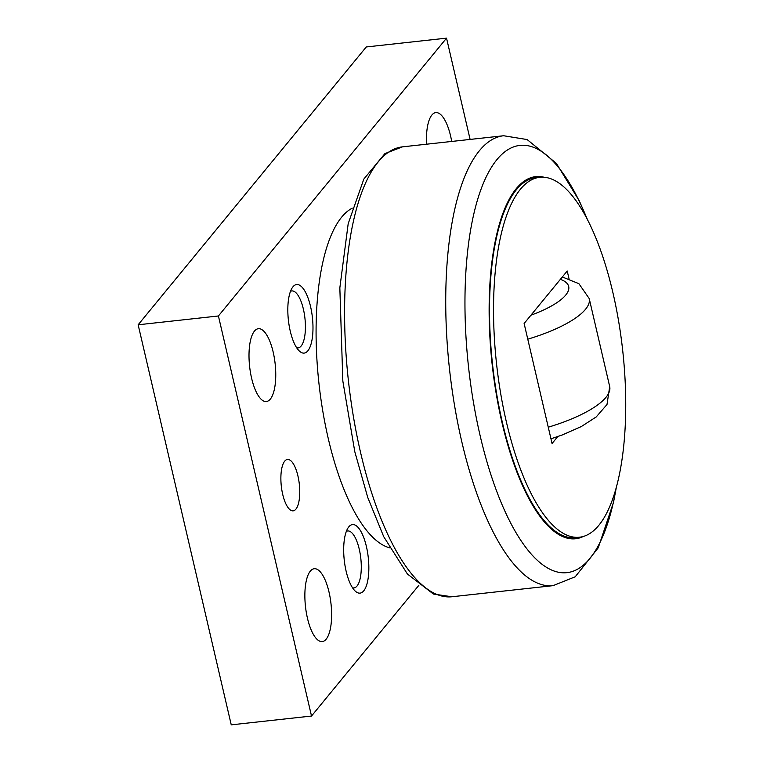 <?xml version="1.0" encoding="UTF-8"?>
<svg xmlns="http://www.w3.org/2000/svg" width="763" height="763" viewBox="0 0 763 763"><rect width="100%" height="100%" fill="white"/><g stroke="black" fill="none" stroke-linecap="round" stroke-linejoin="round"><path stroke-width="1.14" d="M389.531 547.796A172.428 60.382 -96.3 0 1 328.328 438.83A172.428 60.382 -96.3 0 1 352.248 208.175M586.976 218.628A214.966 75.279 83.7 0 0 496.99 159.543A214.966 75.279 83.7 0 0 480.213 436.016A214.966 75.279 83.7 0 0 589.837 558.554A214.966 75.279 83.7 0 0 616.409 486.67M544.114 177.245A182.176 63.796 83.7 0 0 516.274 188.633A182.176 63.796 83.7 0 0 498.401 405.735A182.176 63.796 83.7 0 0 583.542 536.37M579.394 537.228L575.378 537.667A181.05 63.396 -96.3 0 1 502.397 422.53A181.05 63.396 -96.3 0 1 535.864 177.741L539.88 177.302A181.05 63.396 83.7 0 0 506.413 422.092A181.05 63.396 83.7 0 0 579.394 537.228A181.05 63.396 83.7 0 0 612.861 292.439A181.05 63.396 83.7 0 0 539.88 177.302M307.47 618.278A36.643 12.828 -96.3 0 1 314.242 568.731A36.643 12.828 -96.3 0 1 329.015 592.04A36.643 12.828 -96.3 0 1 322.244 641.578A36.643 12.828 -96.3 0 1 307.47 618.278M251.609 378.238A36.643 12.828 -96.3 0 1 258.39 328.7A36.643 12.828 -96.3 0 1 273.154 352.001A36.643 12.828 -96.3 0 1 266.382 401.538A36.643 12.828 -96.3 0 1 251.609 378.238M426.555 144.207A36.643 12.828 -96.3 0 1 435.807 112.609A36.643 12.828 -96.3 0 1 450.58 135.909A36.643 12.828 -96.3 0 1 451.696 141.451M282.711 494.395A25.866 9.061 -96.3 0 1 287.489 459.431A25.866 9.061 -96.3 0 1 297.913 475.874A25.866 9.061 -96.3 0 1 293.135 510.848A25.866 9.061 -96.3 0 1 282.711 494.395M346.345 531.401A28.651 10.033 -96.3 0 1 347.709 530.962A28.651 10.033 -96.3 0 1 360.155 553.69A28.651 10.033 -96.3 0 1 357.017 586.041A28.651 10.033 -96.3 0 1 353.956 587.93A28.651 10.033 -96.3 0 1 352.535 587.806M348.815 526.842A34.488 12.074 -96.3 0 1 366.402 546.508A34.488 12.074 -96.3 0 1 363.713 590.858A34.488 12.074 -96.3 0 1 355.262 591.134A34.488 12.074 -96.3 0 1 344.256 560.166A34.488 12.074 -96.3 0 1 348.281 527.548A34.488 12.074 -96.3 0 1 348.815 526.842M290.484 291.361A28.651 10.033 -96.3 0 1 291.847 290.932A28.651 10.033 -96.3 0 1 304.294 313.66A28.651 10.033 -96.3 0 1 301.156 346.001A28.651 10.033 -96.3 0 1 298.095 347.89A28.651 10.033 -96.3 0 1 296.673 347.766M292.954 286.812A34.488 12.074 -96.3 0 1 310.541 306.468A34.488 12.074 -96.3 0 1 307.851 350.818A34.488 12.074 -96.3 0 1 299.401 351.104A34.488 12.074 -96.3 0 1 288.395 320.136A34.488 12.074 -96.3 0 1 292.429 287.517A34.488 12.074 -96.3 0 1 292.954 286.812M470.103 139.429L446.536 38.15L218.418 315.977L311.514 716.037L418.877 585.278M311.514 716.037L231.246 724.85L138.151 324.79L366.259 46.963L446.536 38.15M218.418 315.977L138.151 324.79M557.743 436.579L552.059 443.513L524.124 323.493L567.214 271.018L569.017 278.772M360.651 452.841A226.306 79.247 -96.3 0 1 378.314 161.775A226.306 79.247 -96.3 0 1 402.492 146.849L384.924 153.601L363.827 179.076L348.186 223.731L339.84 287.861L342.835 381.042L354.795 451.706L367.766 497.524L383.722 536.685L407.385 573.976L433.394 594.034L451.887 596.761A226.306 79.247 -96.3 0 1 360.651 452.841M616.618 485.878L613.519 502.321L598.23 547.815L575.226 576.78L553.022 585.66A226.306 79.247 -96.3 0 1 461.796 441.739A226.306 79.247 -96.3 0 1 479.45 150.673A226.306 79.247 -96.3 0 1 503.637 135.747L402.492 146.849M548.254 427.194A86.209 26.152 -13.1 0 0 605.994 397.304A86.209 26.152 -13.1 0 0 609.694 386.583L589.217 298.562L578.898 283.683L562.321 276.979M527.777 339.173A86.209 26.152 -13.1 0 0 585.517 309.292A86.209 26.152 -13.1 0 0 589.217 298.562M530.943 315.195A68.966 20.925 -13.1 0 0 560.395 279.325M587.357 219.353L579.279 200.803L556.361 163.358L527.119 139.553L503.637 135.747M609.694 386.583L607.005 404.495L596.237 416.922L581.292 426.565L562.169 434.996L550.962 438.801M553.022 585.66L451.887 596.761"/></g></svg>
